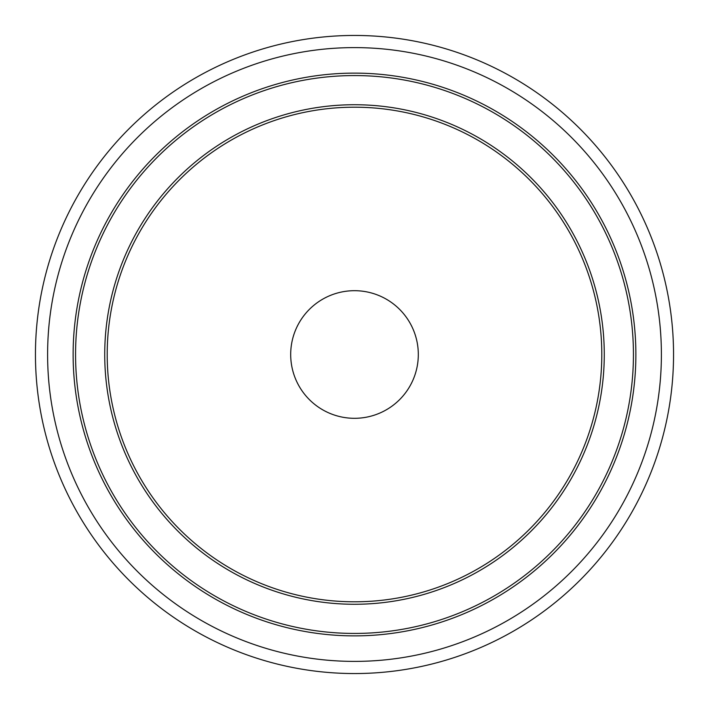 <?xml version="1.0" encoding="UTF-8"?>
<svg xmlns="http://www.w3.org/2000/svg" width="709" height="709" viewBox="0 0 709 709"><rect width="100%" height="100%" fill="white"/><g stroke="black" fill="none" stroke-linecap="round" stroke-linejoin="round"><path stroke-width="0.53" stroke-dasharray="3.54 2.66" d="M673.55 354.5A319.05 319.05 0 0 1 354.5 673.55A319.05 319.05 0 0 1 35.45 354.5A319.05 319.05 0 0 1 354.5 35.45A319.05 319.05 0 0 1 673.55 354.5M47.6 354.5A306.9 306.9 0 0 1 354.5 47.6A306.9 306.9 0 0 1 661.4 354.5A306.9 306.9 0 0 1 354.5 661.4A306.9 306.9 0 0 1 47.6 354.5M104.728 354.5A249.772 249.772 0 0 1 354.5 104.728A249.772 249.772 0 0 1 604.272 354.5A249.772 249.772 0 0 0 354.5 104.728A249.772 249.772 0 0 0 104.728 354.5A249.772 249.772 0 0 1 354.5 104.728A249.772 249.772 0 0 1 604.272 354.5A249.772 249.772 0 0 1 354.5 604.272A249.772 249.772 0 0 1 104.728 354.5A249.772 249.772 0 0 0 354.5 604.272A249.772 249.772 0 0 0 604.272 354.5A249.772 249.772 0 0 1 354.5 604.272A249.772 249.772 0 0 1 104.728 354.5A249.772 249.772 0 0 1 354.5 104.728A249.772 249.772 0 0 1 604.272 354.5A249.772 249.772 0 0 1 354.5 604.272A249.772 249.772 0 0 1 104.728 354.5A249.772 249.772 0 0 0 354.5 604.272A249.772 249.772 0 0 0 604.272 354.5M633.438 354.5A278.938 278.938 0 0 0 354.5 75.562A278.938 278.938 0 0 0 75.562 354.5A278.938 278.938 0 0 1 354.5 75.562A278.938 278.938 0 0 1 633.438 354.5A278.938 278.938 0 0 1 354.5 633.438A278.938 278.938 0 0 1 75.562 354.5A278.938 278.938 0 0 1 354.5 75.562A278.938 278.938 0 0 1 633.438 354.5A278.938 278.938 0 0 1 354.5 633.438A278.938 278.938 0 0 1 75.562 354.5A278.938 278.938 0 0 0 354.5 633.438A278.938 278.938 0 0 0 633.438 354.5A278.938 278.938 0 0 1 354.5 633.438A278.938 278.938 0 0 1 75.562 354.5A278.938 278.938 0 0 0 354.5 633.438A278.938 278.938 0 0 0 633.438 354.5A278.938 278.938 0 0 0 354.5 75.562A278.938 278.938 0 0 0 75.562 354.5M290.69 354.5A63.81 63.81 0 0 1 354.5 290.69A63.81 63.81 0 0 1 418.31 354.5A63.81 63.81 0 0 1 354.5 418.31A63.81 63.81 0 0 1 290.69 354.5M107.201 354.5A247.299 247.299 0 0 1 354.5 107.201A247.299 247.299 0 0 1 601.799 354.5A247.299 247.299 0 0 1 354.5 601.799A247.299 247.299 0 0 1 107.201 354.5M635.876 354.5A281.376 281.376 0 0 0 354.5 73.124A281.376 281.376 0 0 0 73.124 354.5A281.376 281.376 0 0 0 354.5 635.876A281.376 281.376 0 0 0 635.876 354.5"/><path stroke-width="1.06" d="M673.55 354.5A319.05 319.05 0 0 1 354.5 673.55A319.05 319.05 0 0 1 35.45 354.5A319.05 319.05 0 0 1 354.5 35.45A319.05 319.05 0 0 1 673.55 354.5M47.6 354.5A306.9 306.9 0 0 1 354.5 47.6A306.9 306.9 0 0 1 661.4 354.5A306.9 306.9 0 0 1 354.5 661.4A306.9 306.9 0 0 1 47.6 354.5M604.272 354.5A249.772 249.772 0 0 1 354.5 604.272A249.772 249.772 0 0 1 104.728 354.5A249.772 249.772 0 0 1 354.5 104.728A249.772 249.772 0 0 1 604.272 354.5A249.772 249.772 0 0 0 354.5 104.728A249.772 249.772 0 0 0 104.728 354.5M633.438 354.5A278.938 278.938 0 0 1 354.5 633.438A278.938 278.938 0 0 1 75.562 354.5A278.938 278.938 0 0 1 354.5 75.562A278.938 278.938 0 0 1 633.438 354.5A278.938 278.938 0 0 1 354.5 633.438A278.938 278.938 0 0 1 75.562 354.5M418.31 354.5A63.81 63.81 0 0 1 354.5 418.31A63.81 63.81 0 0 1 290.69 354.5A63.81 63.81 0 0 1 354.5 290.69A63.81 63.81 0 0 1 418.31 354.5M601.799 354.5A247.299 247.299 0 0 0 354.5 107.201A247.299 247.299 0 0 0 107.201 354.5A247.299 247.299 0 0 0 354.5 601.799A247.299 247.299 0 0 0 601.799 354.5M73.124 354.5A281.376 281.376 0 0 1 354.5 73.124A281.376 281.376 0 0 1 635.876 354.5A281.376 281.376 0 0 1 354.5 635.876A281.376 281.376 0 0 1 73.124 354.5"/></g></svg>
